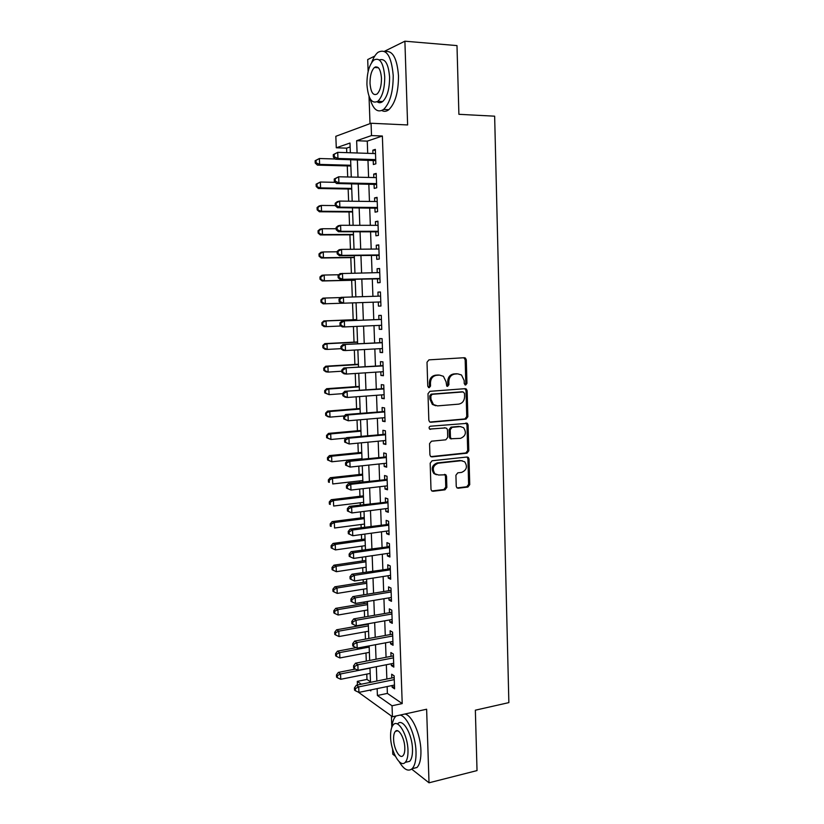 <?xml version="1.0" encoding="UTF-8"?>
<svg xmlns="http://www.w3.org/2000/svg" width="824" height="824" viewBox="0 0 824 824"><rect width="100%" height="100%" fill="white"/><g stroke="black" fill="none" stroke-linecap="round" stroke-linejoin="round"><path stroke-width="1.24" d="M465.642 385.035L466.951 383.387L466.302 359.82L465.426 358.049L464.303 357.719L428.933 359.861L427.007 362.251L427.759 386.229L429.201 387.702L430.55 386.034L430.458 382.933C430.705 378.535 432.755 375.991 436.586 375.301L439.553 375.095L443.425 376.311L446.072 381.821L446.732 386.096L447.576 386.353L448.905 384.695L448.812 381.625C449.07 377.268 451.078 374.745 454.858 374.055L457.773 373.859L461.492 374.992L464.169 380.534L464.252 383.582L465.642 385.035M464.891 384.829L465.817 383.263L465.169 359.748L463.85 357.74M428.449 387.517L429.469 385.91L429.376 382.82L430.458 382.933M446.824 386.157L447.803 384.581L447.71 381.512L448.812 381.625M456.238 486.273L456.898 487.787L458.226 488.22L467.898 487.046L469.742 484.646L469.031 458.989L468.331 457.413L467.064 457.011L432.085 460.76L430.179 463.191L430.993 489.302L431.632 490.795L433.033 491.269L444.97 489.827L446.855 487.396L446.526 476.313L445.856 474.779L438.595 475.015L434.918 473.8C431.961 468.908 433.074 465.375 438.234 463.201L461.255 460.709L464.695 461.801C467.744 466.621 466.703 470.154 461.584 472.399L457.784 472.832L455.919 475.232L456.238 486.273M387.136 686.567L387.383 693.406L402.215 703.583L392.039 705.777L392.43 716.767L358.162 692.036M350.138 146.94L346.585 148.145L336.285 147.784L335.832 136.3L371.068 123.25L407.623 124.949L404.893 41.2L456.99 45.598L458.896 114.309L494.647 116.184L508.861 702.615L475.355 710.185L477.024 770.584L429.016 782.8L426.626 709.227L392.43 716.767M371.068 123.25L371.511 135.569L356.637 140.719L357.101 152.986M402.215 703.583L382.367 136.012L371.511 135.569M466.013 419.107L467.867 416.738L467.146 390.731L466.343 389.031L465.169 388.671L429.922 391.318L427.996 393.718L428.83 420.188L429.562 421.816L430.88 422.248L466.013 419.107L464.891 418.932L466.745 416.563L466.024 390.607L464.86 388.691M468.094 424.978L468.804 450.81L466.961 453.19L431.961 456.877L430.602 456.424L429.912 454.858L429.562 443.631L431.477 441.201L445.825 439.8L447.71 437.4L447.494 429.984L446.752 428.356L445.475 427.944L429.582 429.036C428.748 427.728 429.026 426.781 430.406 426.214L467.342 423.34L468.094 424.978L466.971 424.782L467.682 450.574L468.804 450.81M392.595 749.078L392.78 754.197L395.376 756.247M411.66 769.101L429.016 782.8M404.893 41.2L384.396 51.325M374.745 56.084L367.7 59.565L368.132 71.575M373.21 160.361L373.365 164.543L375.868 163.811L375.353 149.381L372.85 150.174L372.963 153.511M374.065 184.236L374.22 188.408L376.723 187.79L376.207 173.421L373.705 174.101L373.828 177.562M374.92 208.008L375.075 212.159L377.577 211.655L377.062 197.348L374.56 197.925L374.693 201.499M375.775 231.678L375.919 235.808L378.422 235.417L377.917 221.172L375.414 221.625L375.548 225.323M376.619 255.234L376.764 259.344L379.267 259.066L378.762 244.882L376.259 245.233L376.393 249.054M377.464 278.687L377.608 282.776L380.101 282.601L379.607 268.49L377.104 268.727L377.248 272.662M378.298 302.027L378.443 306.106L380.946 306.044L380.441 291.995L377.948 292.118L378.092 296.166M379.143 325.408L379.277 329.322L381.769 329.373L381.275 315.386L378.783 315.407L378.927 319.465M379.977 348.676L380.111 352.445L382.604 352.6L382.109 338.674L379.617 338.582L379.761 342.63M380.812 371.84L380.935 375.456L383.428 375.713L382.933 361.86L380.441 361.664L380.585 365.691M381.636 394.902L381.759 398.373L384.252 398.734L383.757 384.942L381.265 384.633L381.409 388.65M382.46 417.861L382.583 421.177L385.066 421.651L384.571 407.911L382.089 407.509L382.233 411.495M383.284 440.716L383.397 443.889L385.879 444.466L385.395 430.787L382.903 430.283L383.047 434.248M384.097 463.469L384.211 466.497L386.693 467.177L386.209 453.561L383.716 452.942L383.86 456.908M384.911 486.119L385.014 489.013L387.496 489.786L387.012 476.231L384.53 475.52L384.674 479.455M385.725 508.666L385.817 511.416L388.3 512.291L387.816 498.798L385.333 497.984L385.478 501.909M386.528 531.12L386.621 533.725L389.103 534.704L388.619 521.273L386.137 520.356L386.281 524.26M387.332 553.471L387.424 555.942L389.896 557.014L389.422 543.644L386.94 542.625L387.084 546.518M388.135 575.729L388.217 578.057L390.689 579.231L390.216 565.913L387.733 564.801L387.877 568.673M388.928 597.884L389 600.078L391.472 601.345L390.998 588.089L388.526 586.873L388.671 590.726M389.721 619.947L389.793 621.996L392.265 623.366L391.791 610.162L389.319 608.854L389.453 612.696M390.504 641.906L390.576 643.832L393.048 645.285L392.574 632.142L390.102 630.741L390.246 634.562M391.297 663.773L391.359 665.565L393.821 667.11L393.357 654.029L390.885 652.536L391.029 656.337M382.367 136.012L367.267 141.131L367.71 153.336M367.968 160.196L368.596 177.438M368.833 184.133L369.461 201.437M369.698 207.967L370.337 225.323M370.563 231.688L371.202 249.095M371.428 255.296L372.067 272.765M372.283 278.8L372.922 296.331M373.138 302.202L373.766 319.681M373.983 325.635L374.621 342.897M374.838 348.954L375.456 366.011M375.682 372.17L376.3 389.021M376.527 395.283L377.135 411.918M377.361 418.293L377.959 434.722M378.195 441.201L378.783 457.423M379.03 464.005L379.607 480.032M379.854 486.706L380.431 502.527M380.678 509.304L381.244 524.929M381.491 531.81L382.058 547.239M382.315 554.212L382.861 569.436M383.119 576.512L383.675 591.55M383.933 598.718L384.468 613.561M384.736 620.822L385.272 635.479M385.539 642.833L386.065 657.294M386.332 664.741L386.858 679.017M392.07 685.547L392.131 687.195L394.593 688.843L394.13 675.814L391.668 674.228L391.802 678.018M346.585 148.145L346.76 152.646M347.264 165.923L347.697 176.975M348.15 189.005L348.624 201.2M349.036 211.974L349.551 225.302M349.912 234.85L350.468 249.301M350.787 257.613L351.385 273.187M351.663 280.294L352.301 296.97M352.528 302.892L353.177 319.733M353.434 326.531L354.032 342.135M354.341 350.066L354.897 364.445M355.237 373.499L355.741 386.652M356.133 396.818L356.596 408.766M357.029 420.034L357.441 430.787M357.915 443.137L358.286 452.706M358.801 466.147L359.12 474.542M359.367 480.948L359.418 482.308M359.676 489.054L359.954 496.275M360.201 502.774L360.294 505.009M360.552 511.848L360.788 517.925M361.036 524.517L361.159 527.607M361.427 534.549L361.612 539.473M361.87 546.158L362.024 550.113M362.292 557.148L362.436 560.938M362.704 567.705L362.879 572.505M363.157 579.643L363.26 582.311M363.528 589.17L363.744 594.804M364.023 602.035L364.074 603.59M364.342 610.543L364.589 617.001M365.166 631.812L365.444 639.105M365.98 652.999L366.289 661.116M366.783 674.104L366.989 679.429L370.491 681.829M391.4 716.025L391.802 727.283M357.441 684.991L357.297 681.376L361.324 684.198M366.989 679.429L357.297 681.376M369.028 96.336L370.017 123.641M377.145 688.627L377.402 695.497L392.039 705.777M357.358 159.887L358.007 177.201M358.255 183.937L358.914 201.314M359.151 207.875L359.81 225.312M360.047 231.709L360.706 249.198M360.933 255.43L361.592 272.981M361.818 279.037L362.478 296.65M362.694 302.552L363.353 320.114M363.58 326.088L364.229 343.433M364.455 349.52L365.094 366.649M365.331 372.839L365.959 389.762M366.196 396.056L366.824 412.773M367.061 419.169L367.679 435.68M367.926 442.179L368.534 458.484M368.781 465.086L369.379 481.185M369.636 487.89L370.233 503.783M370.481 510.592L371.068 526.289M371.325 533.2L371.912 548.691M372.17 555.695L372.747 570.991M373.014 578.098L373.571 593.198M373.849 600.397L374.405 615.301M374.673 622.604L375.229 637.312M375.507 644.708L376.043 659.231M376.331 666.709L376.867 681.046M350.354 152.759L349.984 143.036L336.285 147.784M369.78 690.141L370.841 690.893L370.8 689.935M370.512 682.334L369.966 667.965M369.677 660.457L369.131 645.892M368.843 638.487L368.287 623.727M368.009 616.414L367.432 601.469M367.164 594.248L366.587 579.107M366.309 571.98L365.732 556.643M365.465 549.618L364.867 534.076M364.61 527.154L364.012 511.416M363.744 504.587L363.137 488.653M362.89 481.916L362.272 465.776M362.014 459.153L361.396 442.807M361.149 436.287L360.521 419.735M360.273 413.308L359.635 396.55M359.398 390.236L358.749 373.272M358.512 367.061L357.863 349.881M357.626 343.773L356.967 326.376M356.741 320.382L356.061 302.779M355.844 296.856L355.165 279.192M354.938 273.115L354.269 255.512M354.032 249.27L353.362 231.719M353.115 225.302L352.445 207.813M352.198 201.241L351.539 183.803M351.281 177.057L350.622 159.681M367.267 141.131L356.637 140.719M387.383 693.406L377.402 695.497M372.85 150.174L375.384 150.267M373.705 174.101L376.238 174.163M374.56 197.925L377.083 197.956M375.414 221.625L377.928 221.635M376.259 245.233L378.772 245.212M377.104 268.727L379.607 268.686M378.443 306.106L380.935 306.013M377.948 292.118L380.441 292.046M379.277 329.322L381.769 329.209M380.111 352.445L382.594 352.301M380.935 375.456L383.407 375.291M381.759 398.373L384.231 398.177M382.583 421.177L385.045 420.971M383.397 443.889L385.848 443.652M384.211 466.497L386.652 466.24M385.014 489.013L387.455 488.725M385.817 511.416L388.259 511.107M386.621 533.725L389.052 533.396M387.424 555.942L389.845 555.582M388.217 578.057L390.627 577.676M389 600.078L391.421 599.676M389.793 621.996L392.193 621.574M390.576 643.832L392.976 643.379M391.359 665.565L393.748 665.092M392.131 687.195L394.521 686.701M447.71 381.512C447.968 377.165 449.976 374.642 453.736 373.952L456.651 373.756M429.376 382.82C429.623 378.432 431.663 375.888 435.494 375.198L438.461 374.992M429.901 422.053L464.891 418.932M464.52 393.378L463.129 391.925L432.198 394.294L430.859 395.973L430.962 399.228L433.434 404.563L437.523 405.882L458.628 404.151C462.367 403.42 464.365 400.886 464.612 396.581L464.52 393.378M462.46 391.853L463.129 391.925M435.721 405.738L432.353 404.409L429.881 399.084L429.778 395.839L431.117 394.16L462.007 391.802M430.87 456.63L465.838 452.953L467.682 450.574M445.279 427.913L429.675 429.108M460.523 438.358C465.735 436.092 466.734 432.518 463.51 427.625L460.194 426.585L452.108 427.337L450.223 429.726L450.44 437.132L451.161 438.739L460.523 438.358M460.801 426.575L460.194 426.585M451.346 438.935L450.058 438.523L449.338 436.916L449.121 429.531L450.996 427.141L459.071 426.389M466.971 424.782L465.951 422.969M462.161 460.698L461.255 460.709M436.38 474.727L433.846 473.522C430.89 468.64 431.992 465.107 437.153 462.944L460.142 460.451M431.838 490.97L443.889 489.518L445.763 487.097L445.434 476.035L444.558 474.336M457.062 487.921L466.775 486.747L468.619 484.358L467.908 458.741L467.012 457.021M335.347 158.991L319.382 158.517L319.63 164.409L317.436 165.119L350.859 166.026M316.107 162.781L316.014 160.423L315.139 160.711L315.232 163.07L316.107 162.781L319.63 164.409L350.828 165.263M315.139 160.711L319.382 158.517L316.014 160.423M317.436 165.119L315.232 163.07M333.267 154.644L333.359 157.085L334.307 156.776L334.204 154.325L333.267 154.644L337.716 152.347L375.507 153.594M334.204 154.325L337.716 152.347L337.953 158.465L335.595 159.228L375.754 160.629M375.713 159.609L337.953 158.465L334.307 156.776M333.359 157.085L335.595 159.228M369.914 98.314C373.107 109.54 377.68 113.249 383.623 109.427C389.999 103.113 393.192 91.804 393.213 75.489C391.431 55.878 386.363 48.153 378.01 52.314C375.538 54.322 373.437 57.711 371.706 62.48M381.862 110.529C384.139 111.817 386.456 111.539 388.815 109.705C395.242 103.402 398.466 92.123 398.497 75.849C397.096 58.164 392.595 50.099 384.993 51.654M375.61 66.837L375.425 67.547M379.339 59.946C385.055 58.03 388.464 63.747 389.587 77.096C389.587 88.827 387.28 96.975 382.676 101.548C380.791 103.021 378.947 103.093 377.176 101.774M384.726 76.766C383.448 62.634 379.812 57.072 373.828 60.07C369.173 64.797 366.876 73.006 366.938 84.707C368.173 98.725 371.82 104.246 377.876 101.28C382.449 96.696 384.726 88.518 384.726 76.766M370.017 83.327C370.821 92.381 373.159 95.945 377.062 94.018C380.008 91.052 381.481 85.789 381.471 78.218C380.657 69.123 378.319 65.539 374.446 67.475C371.459 70.504 369.986 75.787 370.017 83.327M399.197 761.706C403.904 769.595 408.21 771.913 412.134 768.679C414.915 765.661 416.213 760.027 416.027 751.797C415.687 735.441 407.118 716.108 400.073 715.088M396.21 715.932L395.654 716.416C393.645 718.476 392.389 722.03 391.874 727.098M412.052 768.751L416.996 767.484C419.797 764.456 421.105 758.842 420.93 750.623C420.601 734.308 411.99 715.036 404.893 714.017M397.827 723.688C402.689 717.9 412.257 734.112 412.494 749.14C412.628 755.072 411.691 759.131 409.683 761.314L406.077 762.19M407.983 750.211C407.736 735.152 398.229 718.889 393.388 724.677C391.369 726.892 390.432 730.991 390.586 736.965C390.803 751.581 400.145 768.215 405.202 762.396C407.2 760.212 408.127 756.154 407.983 750.211M393.604 739.262C393.748 748.728 399.784 759.409 403.018 755.659C404.306 754.248 404.903 751.622 404.811 747.79C404.656 738.139 398.548 727.623 395.407 731.351C394.109 732.773 393.501 735.41 393.604 739.262M335.275 182.331L320.351 182.032L320.588 187.893L318.394 188.49L351.735 189.057M317.086 186.265L316.983 183.927L316.107 184.174L316.21 186.512L320.588 187.893L351.714 188.428M316.107 184.174L320.351 182.032L316.983 183.927M318.394 188.49L316.21 186.512M335.286 205.578L321.308 205.444L321.556 211.274L319.362 211.768L352.61 211.995M318.043 209.657L317.951 207.318L317.075 207.524L317.178 209.852L321.556 211.274L352.59 211.5M317.075 207.524L319.115 205.959L321.308 205.444L317.951 207.318M319.362 211.768L317.178 209.852M336.202 228.742L322.266 228.742L322.503 234.552L320.309 234.943L353.475 234.83M319.012 232.935L318.919 230.617L318.043 230.782L318.136 233.099L322.503 234.552L353.465 234.459M318.043 230.782L320.072 229.154L322.266 228.742L318.919 230.617M320.309 234.943L318.136 233.099M337.119 251.794L323.224 251.948L323.461 257.737L321.267 258.015L354.341 257.572M319.969 256.12L319.877 253.802L319.001 253.926L319.094 256.233L323.461 257.737L354.33 257.325M319.001 253.926L321.03 252.257L323.224 251.948L319.877 253.802M321.267 258.015L319.094 256.233M334.235 179.014L334.328 181.445L335.265 181.177L335.172 178.746L334.235 179.014L338.674 176.779L376.362 177.613M335.172 178.746L338.674 176.779L338.911 182.866L336.553 183.515L376.558 184.463M376.578 183.608L338.911 182.866L335.265 181.177M334.328 181.445L336.553 183.515M335.193 203.27L335.286 205.691L336.233 205.475L336.141 203.044L335.193 203.27L337.263 201.653L339.632 201.087L377.217 201.53M336.141 203.044L339.632 201.087L339.869 207.154L337.5 207.689L377.413 208.204M377.423 207.483L339.869 207.154L336.233 205.475M335.286 205.691L337.5 207.689M336.151 227.414L336.243 229.824L337.191 229.649L337.098 227.239L336.151 227.414L338.221 225.745L340.58 225.292L378.062 225.333M337.098 227.239L340.58 225.292L340.817 231.328L338.458 231.75L378.247 231.843M378.278 231.266L340.817 231.328L337.191 229.649M336.243 229.824L338.458 231.75M337.109 251.444L337.201 253.844L338.139 253.72L338.046 251.32L337.109 251.444L339.169 249.713L341.527 249.384L378.906 249.023M338.046 251.32L341.527 249.384L341.764 255.388L339.395 255.698L379.091 255.368M379.122 254.935L341.764 255.388L338.139 253.72M337.201 253.844L339.395 255.698M338.777 274.742L324.172 275.051L324.409 280.809L322.215 280.984L355.206 280.212M320.927 279.192L320.835 276.895L319.959 276.967L320.052 279.264L324.409 280.809L355.206 280.088M319.959 276.967L321.978 275.247L324.172 275.051L320.835 276.895M322.215 280.984L320.052 279.264M338.056 275.371L338.149 277.75L339.097 277.678L338.994 275.288L338.056 275.371L340.106 273.589L379.751 272.589M338.994 275.288L342.465 273.372L342.702 279.346L340.343 279.532L379.967 278.811M379.957 278.491L342.702 279.346L339.097 277.678M338.149 277.75L340.343 279.532M340.806 297.557L325.109 298.041L325.346 303.778L341.249 303.242M320.907 299.915L322.915 298.144L325.109 298.041L320.907 299.915L321 302.202L321.875 302.171L321.782 299.874M321.875 302.171L325.346 303.778L323.152 303.85L321 302.202M339.004 299.184L339.097 301.553L340.034 301.522L339.941 299.143L339.004 299.184L341.043 297.34L380.585 296.094M339.941 299.143L343.402 297.237L343.639 303.191L341.28 303.263L339.097 301.553M380.791 301.945L343.639 303.191L340.034 301.522M380.801 302.13L380.08 301.975M356.71 319.588L323.863 320.927L326.057 320.938L326.283 326.644L341.043 326.005M356.71 319.681L326.057 320.938L321.854 322.751L321.947 325.037L322.823 325.047L322.73 322.761M322.823 325.047L326.283 326.644L324.089 326.613L321.947 325.037M321.854 322.751L323.863 320.927M381.419 319.403L341.981 320.989L381.419 319.465M340.878 322.895L344.339 321L344.576 326.922L342.207 326.891L340.034 325.253L340.982 325.264L340.878 322.895L339.941 322.884L340.034 325.253M381.625 325.295L344.576 326.922L340.982 325.264M380.595 319.403L381.368 319.197M341.981 320.989L339.941 322.884M357.554 341.96L324.8 343.618L326.984 343.732L327.221 349.417L340.971 348.676M357.565 342.176L326.984 343.732L322.792 345.493L322.895 347.759L323.76 347.81L323.667 345.544M323.76 347.81L327.221 349.417L325.027 349.283L322.895 347.759M322.792 345.493L324.8 343.618M382.243 342.578L342.908 344.535L382.254 342.743M341.816 346.533L345.266 344.648L345.503 350.55L343.144 350.406L340.971 348.83L341.909 348.892L341.816 346.533L340.878 346.482L340.971 348.83M382.46 348.542L345.503 350.55L341.909 348.892M381.419 342.547L382.192 342.341M342.908 344.535L340.878 346.482M358.409 364.229L325.727 366.216L327.921 366.423L328.148 372.088L341.857 371.212M358.419 364.568L327.921 366.423L323.739 368.132L323.832 370.398L324.697 370.491L324.604 368.225M324.697 370.491L328.148 372.088L325.964 371.84L323.832 370.398M323.739 368.132L325.727 366.216M359.254 386.404L326.654 388.701L328.848 389.021L329.075 394.655L342.753 393.645M359.264 386.868L328.848 389.021L324.666 390.679L324.759 392.924L325.635 393.058L325.542 390.803M325.635 393.058L329.075 394.655L324.759 392.924M324.666 390.679L326.654 388.701M360.088 408.488L327.581 411.104L329.765 411.516L330.002 417.119L344.329 415.935M360.109 409.065L329.765 411.516L325.604 413.123L325.696 415.358L326.562 415.533L326.469 413.288M326.562 415.533L330.002 417.119L327.808 416.687L325.696 415.358M325.604 413.123L327.581 411.104M360.922 430.468L328.498 433.393L330.692 433.908L330.918 439.491L346.183 438.08M360.953 431.168L330.692 433.908L326.531 435.463L326.623 437.699L327.488 437.904L327.396 435.68M327.488 437.904L330.918 439.491L326.623 437.699M326.531 435.463L328.498 433.393M361.757 452.366L329.415 455.6L331.608 456.208L331.835 461.77L362.004 458.669M361.788 453.179L331.608 456.208L328.323 457.959L327.447 457.711L327.54 459.936L328.416 460.183L328.323 457.959M328.416 460.183L331.835 461.77L327.54 459.936M327.447 457.711L329.415 455.6M362.591 474.161L330.331 477.704L332.515 478.414L332.742 483.946L362.828 480.557M362.622 475.098L332.515 478.414L329.239 480.155L328.364 479.867L328.457 482.071L329.332 482.37L329.239 480.155M329.332 482.37L328.457 482.071M328.364 479.867L330.331 477.704M363.415 495.863L331.238 499.704L333.421 500.518L333.648 506.029L363.662 502.352M363.456 496.913L333.421 500.518L330.156 502.249L329.281 501.919L329.373 504.123L330.239 504.453L330.156 502.249M330.239 504.453L329.373 504.123M329.281 501.919L331.238 499.704M364.239 517.482L332.134 521.623L334.328 522.529L334.554 528.009L364.486 524.064M364.28 518.646L334.328 522.529L331.063 524.249L330.187 523.879L330.28 526.072L331.155 526.443L331.063 524.249M331.155 526.443L330.28 526.072M330.187 523.879L332.134 521.623M365.053 538.999L333.04 543.438L335.224 544.437L335.45 549.907L365.31 545.673M365.104 540.276L335.224 544.437L331.969 546.147L331.094 545.745L331.186 547.929L332.062 548.331L331.969 546.147M335.45 549.907L332.062 548.331M331.094 545.745L333.04 543.438M365.877 560.433L333.936 565.171L336.12 566.263L336.347 571.702L366.134 567.19M365.928 561.824L336.12 566.263L332.865 567.952L332 567.52L332.093 569.693L332.958 570.136L332.865 567.952M336.347 571.702L332.958 570.136M332 567.52L333.936 565.171M366.69 581.765L334.822 586.801L337.016 587.986L337.232 593.404L366.948 588.614M366.742 583.268L337.016 587.986L333.772 589.675L332.896 589.191L332.989 591.354L333.854 591.838L333.772 589.675M337.232 593.404L333.854 591.838M332.896 589.191L334.822 586.801M367.494 603.014L335.718 608.339L337.902 609.616L338.118 615.013L367.762 609.956M367.556 604.631L337.902 609.616L334.668 611.295L333.792 610.78L333.885 612.932L334.75 613.447L334.668 611.295M338.118 615.013L334.75 613.447M333.792 610.78L335.718 608.339M383.067 365.66L343.835 367.968L383.078 365.908M342.753 370.058L346.193 368.194L346.42 374.065L344.061 373.808L341.909 372.314L342.846 372.407L342.753 370.058L341.816 369.966L341.909 372.314M383.284 371.676L346.42 374.065L342.846 372.407M382.243 365.588L383.057 365.351M343.835 367.968L341.816 369.966M383.891 388.629L344.751 391.297L383.902 388.969M343.68 393.491L347.11 391.637L347.347 397.477L344.988 397.117L342.836 395.685L343.773 395.829L343.68 393.491L342.743 393.347L342.836 395.685M384.108 394.717L347.347 397.477L343.773 395.829M383.067 388.526L383.871 388.279M344.751 391.297L342.743 393.347M384.705 411.506L345.668 414.524L348.027 414.966L384.715 411.928M344.607 416.81L348.027 414.966L348.253 420.776L343.752 418.942L344.7 419.128L344.607 416.81L343.659 416.625L343.752 418.942M384.921 417.644L348.253 420.776L344.7 419.128M383.881 411.361L384.654 411.135M345.668 414.524L343.659 416.625M385.519 434.269L346.585 437.637L348.943 438.193L385.529 434.784M345.524 440.016L348.943 438.193L349.17 443.982L344.679 442.107L345.617 442.334L345.524 440.016L344.587 439.789L344.679 442.107M385.735 440.479L349.17 443.982L345.617 442.334M384.695 434.104L385.498 433.846M346.585 437.637L344.587 439.789M386.322 456.939L347.491 460.647L349.85 461.306L386.343 457.536M346.441 463.129L349.85 461.306L350.076 467.074L345.596 465.158L346.533 465.426L346.441 463.129L345.503 462.861L345.596 465.158M386.549 463.201L350.076 467.074L346.533 465.426M385.508 456.733L386.312 456.465M347.491 460.647L345.503 462.861M387.126 479.506L348.398 483.564L350.756 484.327L387.156 480.186M347.347 486.129L350.756 484.327L350.983 490.064L346.502 488.107L347.44 488.426L347.347 486.129L346.41 485.82L346.502 488.107M387.352 485.83L350.983 490.064L347.44 488.426M386.312 479.269L387.115 479.002M348.398 483.564L346.41 485.82M387.929 501.981L349.304 506.369L351.652 507.234L387.96 502.743M348.253 509.026L351.652 507.234L351.879 512.95L347.409 510.962L348.346 511.313L348.253 509.026L347.316 508.676L347.409 510.962M388.156 508.357L351.879 512.95L348.346 511.313M387.115 501.703L387.908 501.425M349.304 506.369L347.316 508.676M388.732 524.352L350.2 529.07L352.548 530.038L388.763 525.187M349.16 531.82L352.548 530.038L352.775 535.734L348.315 533.705L349.252 534.096L349.16 531.82L348.222 531.429L348.315 533.705M388.959 530.79L352.775 535.734L349.252 534.096M387.908 524.043L388.712 523.755M350.2 529.07L348.222 531.429M389.525 546.621L351.086 551.678L353.445 552.75L389.556 547.548M350.056 554.521L349.118 554.089L349.211 556.344L350.149 556.787L350.056 554.521L353.445 552.75L353.661 558.414L389.752 553.12M388.712 546.281L389.464 546.013M351.086 551.678L349.118 554.089M350.149 556.787L353.661 558.414M390.318 568.797L351.982 574.184L354.33 575.358L390.349 569.796M350.952 577.109L350.015 576.635L350.107 578.891L351.045 579.365L350.952 577.109L354.33 575.358L354.547 580.992L390.545 575.348M389.494 568.426L390.288 568.117M351.982 574.184L350.015 576.635M351.045 579.365L354.547 580.992M391.101 590.87L390.288 590.468L352.868 596.586L355.216 597.853L391.142 591.962M351.848 599.604L350.911 599.089L350.993 601.335L351.93 601.85L351.848 599.604L355.216 597.853L355.432 603.467L391.338 597.482M390.288 590.468L391.081 590.159M352.868 596.586L350.911 599.089M351.93 601.85L355.432 603.467M391.884 612.85L391.07 612.417L353.743 618.886L356.092 620.256L391.925 614.014M352.734 621.996L351.797 621.44L351.879 623.675L352.816 624.231L352.734 621.996L356.092 620.256L356.308 625.849L392.121 619.514M391.07 612.417L391.863 612.098M353.743 618.886L351.797 621.44M352.816 624.231L356.308 625.849M368.297 624.18L336.604 629.783L338.788 631.153L339.004 636.53L368.565 631.205M368.369 625.9L338.788 631.153L335.553 632.822L334.688 632.266L334.771 634.418L335.646 634.974L335.553 632.822M339.004 636.53L335.646 634.974M334.688 632.266L336.604 629.783M356.174 647.654L337.479 651.145L339.663 652.598L339.879 657.954L369.368 652.361M369.173 647.077L339.663 652.598L336.439 654.256L335.574 653.669L335.656 655.801L336.532 656.398L336.439 654.256M339.879 657.954L336.532 656.398M335.574 653.669L337.479 651.145M355.391 669.067L338.355 672.405L340.539 673.96L340.755 679.285L370.172 673.424M369.976 668.171L340.539 673.96L337.325 675.608L336.45 674.98L336.542 677.101L337.407 677.73L337.325 675.608M340.755 679.285L337.407 677.73M336.45 674.98L338.355 672.405M392.667 634.738L391.853 634.264L354.619 641.093L356.967 642.566L392.708 635.984M353.609 644.286L352.682 643.699L352.765 645.913L353.702 646.51L353.609 644.286L356.967 642.566L357.183 648.128L392.904 641.453M391.853 634.264L392.636 633.944M354.619 641.093L352.682 643.699M353.702 646.51L357.183 648.128M393.439 656.522L392.636 656.028L355.494 663.196L357.843 664.772L393.491 657.851M354.495 666.482L353.558 665.854L353.651 668.058L354.577 668.697L354.495 666.482L357.843 664.772L358.059 670.303L393.687 663.299M392.636 656.028L393.419 655.698M355.494 663.196L353.558 665.854M354.577 668.697L358.059 670.303M394.222 678.214L393.409 677.689L356.359 685.207L358.708 686.876L394.263 679.625M355.371 688.576L354.433 687.906L354.526 690.11L355.453 690.78L355.371 688.576L358.708 686.876L358.924 692.387L394.459 685.053M393.409 677.689L394.191 677.359M356.359 685.207L354.433 687.906M355.453 690.78L358.924 692.387M465.817 383.263L466.951 383.387M429.469 385.91L430.55 386.034M447.803 384.581L448.905 384.695M453.736 373.952L454.858 374.055M435.494 375.198L436.586 375.301M465.169 359.748L466.302 359.82M429.984 422.094L430.88 422.248M466.024 390.607L467.146 390.731M466.745 416.563L467.867 416.738M431.117 394.16L432.198 394.294M429.778 395.839L430.859 395.973M429.881 399.084L430.962 399.228M465.838 452.953L466.961 453.19M430.89 456.62L431.961 456.877M444.383 427.749L445.475 427.944M429.85 429.211L430.509 429.335M450.996 427.141L452.108 427.337M449.121 429.531L450.223 429.726M449.338 436.916L450.44 437.132M437.153 462.944L438.234 463.201M445.434 476.035L446.526 476.313M445.763 487.097L446.855 487.396M443.889 489.518L444.97 489.827M431.961 490.96L433.033 491.269M467.908 458.741L469.031 458.989M468.619 484.358L469.742 484.646M466.775 486.747L467.898 487.046M457.124 487.911L458.226 488.22M375.734 160.165L374.91 160.412M376.589 184.061L375.765 184.267M377.443 207.854L376.609 208.029M378.288 231.534L377.464 231.668M379.122 255.11L378.298 255.213M379.957 278.584L379.143 278.646M464.303 357.987L465.426 358.049M465.21 388.907L466.343 389.031M432.353 404.409L433.434 404.563M450.058 438.523L451.161 438.739M466.219 423.145L467.342 423.34M433.846 473.522L434.918 473.8M444.764 474.5L445.856 474.779M467.208 457.166L468.331 457.413M378.412 67.753L374.446 67.475M382.676 101.548L377.876 101.28M383.623 109.427L388.815 109.705M397.745 730.816L395.407 731.351M409.683 761.314L405.202 762.396M412.134 768.679L416.996 767.484"/></g></svg>
